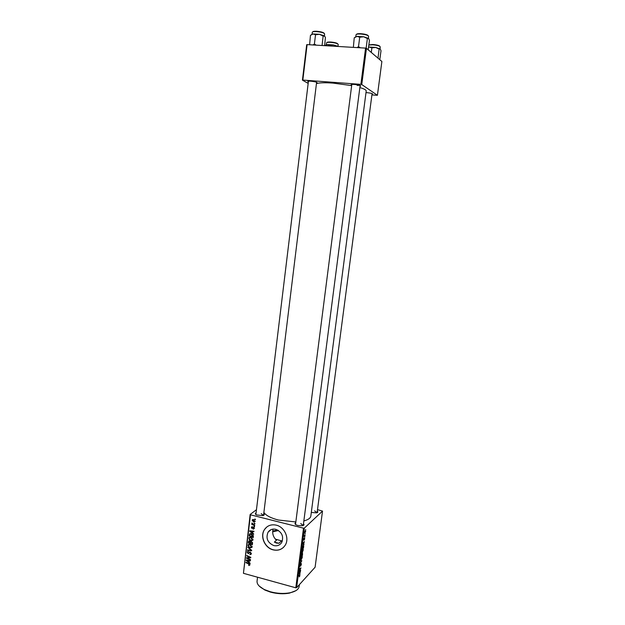 <?xml version="1.0" encoding="UTF-8"?>
<svg xmlns="http://www.w3.org/2000/svg" width="625" height="625" viewBox="0 0 625 625"><rect width="100%" height="100%" fill="white"/><g stroke="black" fill="none" stroke-linecap="round" stroke-linejoin="round"><path stroke-width="0.94" d="M280.992 541.359L278.891 543.281L276.531 543.078L274.367 542.102L276.5 540.195C273.227 537.195 272.078 533.5 273.039 529.109M273.781 545.562C267.547 542.703 265.641 538.258 268.062 532.203C269.922 529.586 272.508 528.617 275.812 529.305C282 532.07 283.953 536.477 281.672 542.531C279.797 545.273 277.172 546.289 273.781 545.562M276.242 525.148C271.25 524.109 267.344 525.562 264.516 529.508C259.75 536.242 264.703 547.938 273.164 549.859C278.344 550.977 282.359 549.422 285.211 545.203C289.688 538.367 284.562 526.938 276.242 525.148M266.656 527.117L264.617 529.422C259.852 536.156 264.805 547.852 273.258 549.773C277.172 550.703 280.562 549.922 283.43 547.43M351.719 85.227L351.133 84.891C350.922 84.445 352.07 84.305 354.562 84.453C358.68 84.883 360.719 85.43 360.68 86.07L360.031 86.25M308.352 81.945L307.766 81.617C307.562 81.203 308.609 81.062 310.906 81.203C315.047 81.648 317.133 82.203 317.156 82.852L316.516 83.023M366 92.594L366.859 92.648C370.719 93.055 372.641 93.547 372.625 94.125L371.992 94.289M317.305 511.125C318.18 511.891 317.922 512.469 316.547 512.852L311.305 512.445M303.484 523.781C304.43 524.648 304.109 525.297 302.523 525.727L297.945 525.523L296.18 524.883C294.758 524.062 294.609 523.352 295.734 522.75M263.727 513.766C264.648 514.586 264.359 515.211 262.844 515.648L256.477 514.922C255.117 514.156 254.977 513.484 256.078 512.898M359.859 87.547C364.148 88.852 366.266 89.992 366.211 90.984L310.844 516.008C310.5 518.156 308.164 519.797 303.859 520.93M295.836 521.945L278.367 520.031C270.797 518.031 265.977 515.5 263.891 512.445M351.672 85.594L333.008 83.102C324.711 82.523 319.188 82.703 316.445 83.617M272.734 531L277.727 530.047M303.5 528.172L304.336 528.125L296.617 587.711L295.789 587.789L303.5 528.172L250.484 514.812L243.438 573.312L250.148 514.469L256.461 509.711M304.336 528.125L322.516 511.094L317.5 509.641M302.586 549.094L303.156 549.031L303.227 550.094L302.375 552.25L301.766 552.344L302.586 549.094M303.625 544.078L303.914 544.688L302.641 544.18L302.711 543.625L304.32 541.523L303.625 544.078L302.688 543.836M299.93 575.531L299.336 576.891L299.742 575.383L298.508 576.086L298.57 575.633L299.633 574.945L299.766 575.484M301.125 563.312L301.398 564.195L300.703 566.07L301.078 563.742L299.883 566.352L300.469 563.797L300.164 565.867L301.125 563.312M300.539 560.422L301.836 560.719L300.133 563.555L301.586 561.156L300.477 560.906L300.539 560.422M301.648 556.305L302.227 556.227L302.297 557.273L301.438 559.438L300.836 559.555L301.648 556.305M305.688 529.547L305.625 530.008L305.688 529.547M296.617 587.711L315.102 567.227L322.516 511.094M302.461 552.695L302.555 555.188L301.109 556.023L301.352 554.289L302.461 552.695M299.797 573.641L300.086 574.203L298.797 573.859L298.867 573.312L300.492 571.07L299.797 573.641L299.133 573.461M299.727 570.719L300.609 570.18L300.547 570.625L299.094 571.539L300.633 568.438L299.398 569.227L299.453 568.773L300.906 567.867L299.727 570.719M304.719 538.625L304.203 540.07L304.484 538.312L303.625 540.141L304.07 538.125L303.75 539.695L304.531 537.875L304.594 538.594M303.703 546.062L303.484 548L302.039 548.805L303.008 545.578L303.602 545.516L303.703 546.062L302.938 546.039L302.273 548.25L303.375 547.641L303.438 545.961M305.133 530.812L305.57 530.766L305.633 531.578L304.578 533.133L305.133 530.812M305.141 533.734L305.086 534.195L305.141 533.734M304.711 535.57L305.125 535.375L305.062 535.828L304.016 536.367L304.219 534.961L304.711 535.57M304.75 536.781L304.688 537.25L304.75 536.781M254.555 526.445L254.5 526.891L253.922 526.648L253.977 526.188L254.555 526.445M254.922 523.43L254.867 523.875L254.289 523.633L254.344 523.172L254.922 523.43M253 539.758L252.805 540.297L251.039 540.758L249.289 539.695L249.008 537.711L250.828 537.266L253 539.758M253.656 533.883L253.594 534.367L249.711 531.312L249.773 530.766L253.977 531.242L253.922 531.695L252.773 531.547L252.594 533.07L253.656 533.883M252.539 543.055L252.336 544.766L248.305 542.961L248.578 541.289L249.578 540.945L250.516 541.797L251.406 541.484L252.539 543.055M251.672 550.242L251.602 550.805L247.414 550.359L247.469 549.914L251.055 550.297L247.781 547.281L251.672 550.242M248.93 565.555L248.563 564.961L249.469 564.773L248.766 563.984L245.93 562.688L245.977 562.242L248.922 563.586L249.945 564.938L248.93 565.555L249.805 564.609M250.531 559.602L250.477 560.047L246.469 558.219L246.523 557.75L250.148 557.469L246.742 555.945L246.797 555.492L250.813 557.32L250.758 557.781L247.133 558.07L250.531 559.602M295.789 587.789L243.438 573.312M250.109 563.109L250.047 563.586L246.188 560.5L246.258 559.961L250.43 560.492L250.375 560.938L249.234 560.773L249.055 562.281L250.109 563.109M251.305 553.711L251.094 554.352L249.75 554.664L250.828 553.555L250.242 552.508L248.07 553.758L247.312 551.711L248.555 551.375L247.609 552.414L248.102 553.305L250.258 552.055L251.305 553.711M252.133 546.867L251.953 547.398L250.18 547.859L248.43 546.789L248.148 544.82L249.969 544.375L252.133 546.867M253.227 529.211L254 528.289L253.609 527.586L252.031 528.5L251.297 527.352L252.328 526.562L251.664 527.469L252.023 528.039L253.633 527.133L254.375 528.406L253.172 529.195M253.352 536.383L253.195 537.648L249.164 535.852L249.5 534.094L251.156 533.734L253.336 535.672L253.352 536.383M255.219 521.43L253.891 522.188L252.148 520.281L253.531 519.562L254.945 521.406M254.711 525.156L254.656 525.609L251.719 524.312L251.773 523.859L252.375 524.125L251.938 522.953L254.711 525.156M255.422 519.289L255.367 519.734L254.789 519.492L254.844 519.039L255.422 519.289M365.578 48.109L366.453 48.312L361.758 84.547L360.891 84.367L365.578 48.109L307.109 44.609L302.836 80.062L302.43 80.141L308.172 83.391M302.43 80.141L306.688 44.727L307.109 44.609M361.758 84.547L377.422 95.289L371.906 94.961M377.422 95.289L381.883 61.484L366.453 48.312M360.891 84.367L302.836 80.062M357.164 85.414L359.82 85.367M317.047 512.703L314.633 510.883M303.18 525.523L300.742 523.523M263.453 515.461L261.195 513.625M247.062 557.695L246.469 558.219M248.883 557.516L248.289 558.031M247.625 557.641L247.133 558.07M246.734 560.023L246.188 560.5M249.664 560.391L249.234 560.773M247.461 560.992L248.602 561.914L248.75 560.703L246.664 560.414L247.461 560.992M249.156 561.422L248.602 561.914M247.062 560.062L246.664 560.414M249.172 560.328L248.75 560.703M249.875 564.414L249.469 564.773M250.188 554.281L249.75 554.664M251.281 553.156L250.828 553.555M250.375 552.094L249.867 552.523M249.484 552.914L248.07 553.758M248.133 551.695L247.125 552.273M249.805 552.008L248.484 553.234M247.891 549.953L247.414 550.359M252.102 547.055L251.531 547.07L249.867 544.805L248.57 545.133L248.43 546.789M250.617 547.484L250.18 547.859M248.969 544.797L247.961 545.359M251.75 546.625L252.141 546.539M248.789 546.523L250.25 547.422L252.141 546.555M250.273 544.469L249.867 544.805M252.102 546.328L251.656 546.703M248.859 542.5L248.305 542.961M249.016 540.93L248.578 541.289M248.828 542.719L250.086 543.281L250.086 541.797L249.031 541.531L248.828 542.719M250.641 542.82L250.086 543.281M250.555 543.492L251.914 544.102L252.047 542.828L251.344 541.93L250.82 542.055L250.555 543.492M252.469 543.641L251.914 544.102M252.477 542.469L252.047 542.828M253.836 527.211L253.336 527.609M253.195 527.727L252.031 528.5M252.297 526.766L251.297 527.352M250.312 530.828L249.711 531.312M253.234 531.172L252.773 531.547M250.984 531.789L252.141 532.695L252.289 531.484L250.188 531.219L250.984 531.789M252.688 532.25L252.141 532.695M250.625 530.859L250.188 531.219M252.758 531.102L252.289 531.484M249.711 535.406L249.164 535.852M250.297 534.086L250.359 533.641M250.125 533.68L249.414 534.258M249.688 535.609L252.781 536.992L251.078 534.172L249.93 534.375L249.688 535.609M253.328 536.531L252.781 536.992M251.492 533.836L251.078 534.172M253.367 535.992L252.852 536.422M252.953 539.977L252.375 539.984M251.492 540.383L251.039 540.758M251.141 537.359L249.43 538.023L249.289 539.695M250.453 537.188L248.82 538.266M252.586 539.539L252.383 539.969L250.727 537.695M249.641 539.43L251.109 540.32L252.383 539.969M252.969 539.227L252.516 539.594M254.43 521.766L253.891 522.188M253.148 519.758L252.148 520.281M252.523 520.398L253.898 521.727L254.766 521.555L253.477 520.008L252.523 520.398M253.898 519.68L253.477 520.008M254.68 523.32L254.289 523.633M254.312 526.336L253.922 526.648M255.188 519.188L254.789 519.492M302.055 555.055L302.555 555.188M301.688 553.445L302.078 553.555M301.336 555.469L301.891 553.758L301.18 555.43M301.953 555.109L302.562 553.141L301.805 555.07M300.742 559.258L301.438 559.438M301 559.078L301.508 558.984L302.07 556.703L301.57 556.773L300.734 559.008M300.477 560.867L301.586 561.156M298.797 573.852L300.086 574.203M299.266 573.484L299.648 573.594L299.805 572.367L299.266 573.484M300.078 570.5L300.547 570.625M300.18 568.32L300.633 568.438M299.766 568.578L300.25 568.703M300.359 568.211L300.844 568.344M302.68 543.859L303.977 544.195M303.102 543.852L303.484 544.008L303.641 542.773L302.906 543.805M302.688 543.797L303.484 544.008M302.961 547.867L303.484 548M301.688 552.062L302.375 552.25M301.93 551.867L302.438 551.789L303 549.508L302.508 549.562L301.945 551.883M304.516 532.938L305.047 533.07M304.664 532.203L305.094 532.641L305.453 531.234L304.547 532.172M304.148 535.594L305.062 535.828M295.812 590.703L289.438 593.125C283.43 594.211 277.086 593.867 270.398 592.086L264.805 590.008L259.234 586.086M257.539 577.211L257.055 581.164C256.828 584.188 259.297 586.992 264.469 589.594L270.234 591.727C277.133 593.562 283.672 593.922 289.867 592.805C295.516 591.57 298.609 589.469 299.141 586.484L299.383 584.648M278.891 543.281L274.367 542.102M278.5 530.516L272.711 531.797M275.273 539.109L282.352 541.086M368.711 38.531L363.695 36.773L357.117 36.406L359.719 37.211L363.695 36.773L367.383 38.523L368.562 38.375L369.461 40.391L368.188 49.797M366.242 48.266L365.648 48.125M366.164 47.961L367.383 38.523M360.32 47.797L358.508 46.664L359.719 37.211M358.508 46.664L357.039 47.602M353.352 47.375L354.25 37.789L357.117 36.406L355.234 37.109M380.336 49.031L375.648 47.438L369.367 47.062L371.883 47.859L375.648 47.438L379.141 49.094L380.211 48.906L381.008 50.773L379.789 59.695M377.992 58.164L379.141 49.094M371.289 52.438L371.883 47.859M368.57 47.234L369.367 47.062L368.578 47.172M316.203 45.148L314.398 44.039L313.031 44.961M324.609 45.656L325.438 37.531L324.492 35.898L319.469 34.312L323.141 36.039L324.742 36.156M322.062 45.5L323.141 36.039M322 45.32L321.523 45.469M315.531 34.742L319.469 34.312L313.109 33.961L315.531 34.742L314.398 44.039M309.609 44.758L310.453 35.328L313.109 33.961L311.5 34.57M337.102 46.406L338.117 46.383L333.406 44.93L336.641 46.375M329.672 45.344L333.406 44.93L327.336 44.562L329.672 45.344L329.594 45.953M324.953 45.672L327.336 44.562L325.719 45.148M248.133 560.203L247.695 560.578M249.656 552.031L249.008 552.586M249.453 541.023L248.438 541.867M251.188 541.719L250.172 542.562M252.547 542.828L252.016 543.273M253.406 527.102L252.586 527.758M251.703 530.984L251.227 531.367M250.305 533.961L249.289 534.789M300.477 560.891L301.32 561.117M299.086 575.297L299.539 575.422M368.359 38.219L368.609 36.305C368.023 35.211 365.359 34.445 360.609 34.016C357.812 33.906 356.289 34.156 356.047 34.766L355.805 36.672M360.781 33.688C365.078 34.062 367.562 34.758 368.25 35.766M356.531 34.328C356.852 33.797 358.25 33.586 360.727 33.68M379.992 48.734L380.234 46.906C379.695 45.922 377.188 45.227 372.711 44.812L368.852 45.047M372.867 44.492C376.969 44.867 379.312 45.508 379.898 46.414M368.875 44.906L372.828 44.492M324.391 35.828L324.617 33.945C323.969 32.828 321.242 32.055 316.453 31.609C313.883 31.5 312.484 31.727 312.281 32.297L312.055 34.18M312.75 31.883C313.016 31.383 314.297 31.188 316.578 31.273M316.641 31.281C321 31.672 323.539 32.391 324.266 33.414M337.984 46.289L338.211 44.477C337.609 43.477 335.047 42.773 330.539 42.352C328.031 42.234 326.68 42.438 326.477 42.953L326.25 44.766M326.922 42.578C327.141 42.109 328.391 41.93 330.656 42.031M330.711 42.031C334.867 42.414 337.25 43.07 337.875 44M268.062 532.203L271.125 529.609M351.633 84.477L351.133 84.891M308.242 81.219L307.766 81.617M269.617 530.492L269.562 530.93M372.289 93.672L372.625 94.125M316.789 82.344L317.156 82.852M360.297 85.547L360.68 86.07M249.406 564.961L249.906 564.508M250.68 554.008L251.32 553.453M247.984 551.82L248.523 551.359M248.148 544.82L248.656 544.398M248.938 544.828L249.57 544.289M249.18 541.414L249.695 540.984M250.969 541.93L251.477 541.508M253.898 528.578L254.383 528.188M249.5 534.094L249.938 533.734M250.188 534.172L250.813 533.664M249.008 537.711L249.539 537.281M252.297 519.867L252.695 519.555M252.844 520L253.437 519.539M254.766 521.555L255.227 521.195M299.656 575.359L299.188 575.234M289.438 593.125L289.867 592.805M264.805 590.008L264.469 589.594M303.266 525.492L360.125 85.477M295.516 524.461L351.812 84.445M372.086 93.586L317.102 512.68M308.438 81.195L255.875 514.555M316.609 82.266L263.523 515.43"/></g></svg>
